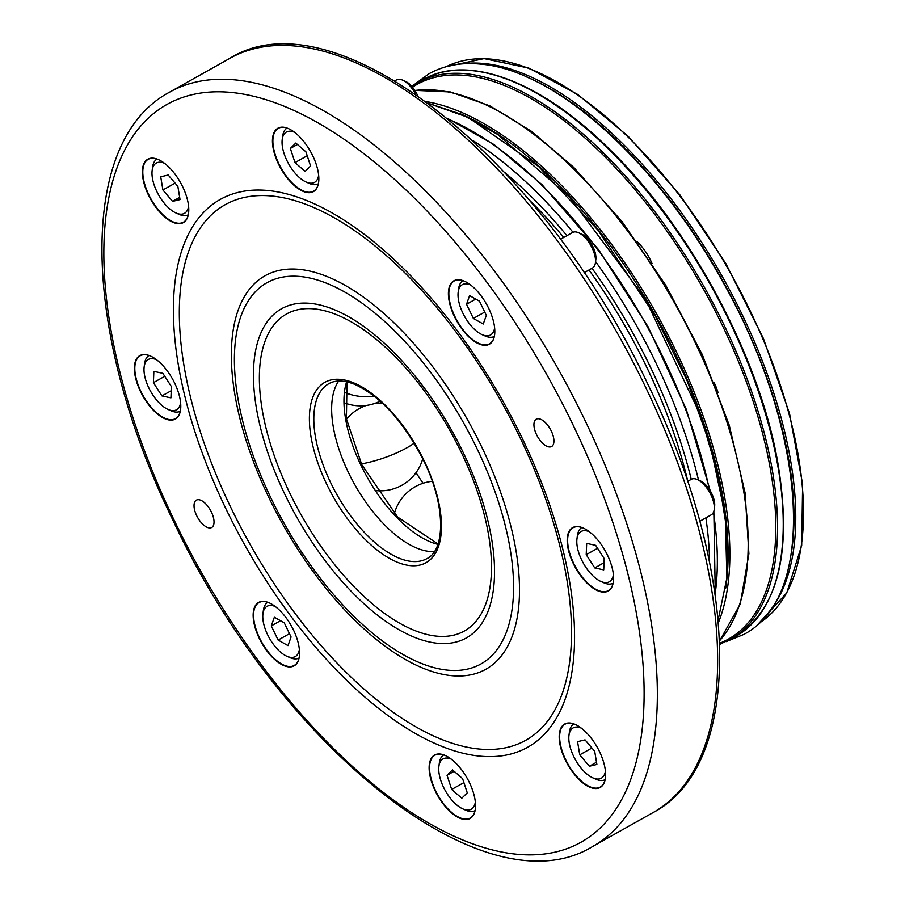 <?xml version="1.0" encoding="UTF-8"?>
<svg xmlns="http://www.w3.org/2000/svg" width="905" height="905" viewBox="0 0 905 905"><rect width="100%" height="100%" fill="white"/><g stroke="black" fill="none" stroke-linecap="round" stroke-linejoin="round"><path stroke-width="1.36" d="M589.291 531.699A28.824 13.564 -119.3 0 0 576.96 538.905A28.824 13.564 -119.3 0 0 581.61 559.867A28.824 13.564 -119.3 0 0 600.841 581.44A28.824 13.564 -119.3 0 0 613.409 574.675M613.104 583.239A31.958 15.034 60.7 0 1 603.873 582.786L600.841 581.44M697.325 479.548L700.346 480.883A17.24 8.111 60.7 0 1 711.839 493.779A17.24 8.111 60.7 0 1 714.622 506.314L714.192 509.594A20.374 9.582 -119.3 0 0 710.911 494.786A20.374 9.582 -119.3 0 0 697.325 479.548A20.374 9.582 -119.3 0 0 691.33 479.311L687.585 481.415M699.746 521.303L711.273 514.832A20.374 9.582 -119.3 0 0 714.192 509.594M581.304 728.129A28.824 13.564 -119.3 0 0 568.974 735.335A28.824 13.564 -119.3 0 0 573.623 756.297A28.824 13.564 -119.3 0 0 592.854 777.87A28.824 13.564 -119.3 0 0 605.422 771.105M605.117 779.669A31.958 15.034 60.7 0 1 595.886 779.216L592.854 777.87M451.222 759.114A28.824 13.564 -119.3 0 0 438.902 766.32A28.824 13.564 -119.3 0 0 443.552 787.282A28.824 13.564 -119.3 0 0 462.783 808.855A28.824 13.564 -119.3 0 0 475.351 802.09M475.035 810.654A31.958 15.034 60.7 0 1 465.804 810.201L462.783 808.855M275.256 606.508A28.824 13.564 -119.3 0 0 262.936 613.703A28.824 13.564 -119.3 0 0 267.586 634.677A28.824 13.564 -119.3 0 0 286.817 656.238A28.824 13.564 -119.3 0 0 299.385 649.473M299.069 658.048A31.958 15.034 60.7 0 1 289.838 657.584L286.817 656.238M156.475 359.692A28.824 13.564 -119.3 0 0 144.155 366.898A28.824 13.564 -119.3 0 0 148.805 387.86A28.824 13.564 -119.3 0 0 168.036 409.433A28.824 13.564 -119.3 0 0 180.604 402.668M180.287 411.232A31.958 15.034 60.7 0 1 171.056 410.78L168.036 409.433M164.461 163.262A28.824 13.564 -119.3 0 0 152.142 170.468A28.824 13.564 -119.3 0 0 156.791 191.43A28.824 13.564 -119.3 0 0 176.023 213.003A28.824 13.564 -119.3 0 0 188.579 206.238M188.274 214.802A31.958 15.034 60.7 0 1 179.043 214.349L176.023 213.003M294.532 132.277A28.824 13.564 -119.3 0 0 282.213 139.483A28.824 13.564 -119.3 0 0 286.862 160.457A28.824 13.564 -119.3 0 0 306.094 182.018A28.824 13.564 -119.3 0 0 318.662 175.253M318.356 183.817A31.958 15.034 60.7 0 1 309.114 183.364L306.094 182.018M415.587 94.211A20.374 9.582 -119.3 0 0 402.567 80.126L405.598 81.473A17.24 8.111 60.7 0 1 417.092 94.358A17.24 8.111 60.7 0 1 417.691 95.681M470.51 284.894A28.824 13.564 -119.3 0 0 458.179 292.089A28.824 13.564 -119.3 0 0 462.828 313.062A28.824 13.564 -119.3 0 0 482.06 334.635A28.824 13.564 -119.3 0 0 494.628 327.859M494.322 336.434A31.958 15.034 60.7 0 1 485.091 335.97L482.06 334.635M578.544 232.732L581.564 234.078A17.24 8.111 60.7 0 1 593.058 246.975A17.24 8.111 60.7 0 1 595.841 259.509L595.411 262.789A20.374 9.582 -119.3 0 0 592.13 247.97A20.374 9.582 -119.3 0 0 578.544 232.732A20.374 9.582 -119.3 0 0 572.548 232.506L560.365 239.35M583.997 272.801L592.492 268.027A20.374 9.582 -119.3 0 0 595.411 262.789M381.605 402.42A166.079 78.124 -119.3 0 0 381.853 403.11M416.04 472.67A166.079 78.124 -119.3 0 0 423.088 483.27M636.849 241.364A34.469 16.211 60.7 0 1 652.019 263.434M714.328 382.951A34.469 16.211 60.7 0 1 718.027 392.544M687.789 481.302A307.089 144.461 -119.3 0 0 588.985 269.995M563.747 237.438A307.089 144.461 -119.3 0 0 528.893 199.62M140.433 391.413A36.347 17.105 60.7 0 1 150.468 356.05A36.347 17.105 60.7 0 1 174.722 383.245A36.347 17.105 60.7 0 1 180.581 409.694A36.347 17.105 60.7 0 1 164.484 418.529A36.347 17.105 60.7 0 1 140.433 391.413M150.615 356.118A36.042 16.946 -119.3 0 0 140.173 355.778A36.042 16.946 -119.3 0 0 140.818 391.243A36.042 16.946 -119.3 0 0 175.457 418.619A36.042 16.946 -119.3 0 0 180.604 409.524M148.42 194.982A36.347 17.105 60.7 0 1 158.454 159.619A36.347 17.105 60.7 0 1 182.708 186.826A36.347 17.105 60.7 0 1 188.568 213.263A36.347 17.105 60.7 0 1 172.47 222.098A36.347 17.105 60.7 0 1 148.42 194.982M158.601 159.687A36.042 16.946 -119.3 0 0 148.16 159.348A36.042 16.946 -119.3 0 0 148.805 194.813A36.042 16.946 -119.3 0 0 183.444 222.189A36.042 16.946 -119.3 0 0 188.591 213.094M278.491 164.009A36.347 17.105 60.7 0 1 288.525 128.646A36.347 17.105 60.7 0 1 312.779 155.841A36.347 17.105 60.7 0 1 318.639 182.278A36.347 17.105 60.7 0 1 302.553 191.113A36.347 17.105 60.7 0 1 278.491 164.009M288.684 128.714A36.042 16.946 -119.3 0 0 278.242 128.363A36.042 16.946 -119.3 0 0 278.887 163.828A36.042 16.946 -119.3 0 0 313.515 191.204A36.042 16.946 -119.3 0 0 318.662 182.109M454.457 316.614A36.347 17.105 60.7 0 1 464.503 281.251A36.347 17.105 60.7 0 1 488.745 308.447A36.347 17.105 60.7 0 1 494.605 334.884A36.347 17.105 60.7 0 1 478.519 343.719A36.347 17.105 60.7 0 1 454.457 316.614M464.65 281.319A36.042 16.946 -119.3 0 0 454.208 280.969A36.042 16.946 -119.3 0 0 454.853 316.445A36.042 16.946 -119.3 0 0 489.481 343.821A36.042 16.946 -119.3 0 0 494.628 334.726M573.238 563.419A36.347 17.105 60.7 0 1 583.284 528.056A36.347 17.105 60.7 0 1 607.527 555.263A36.347 17.105 60.7 0 1 613.386 581.7A36.347 17.105 60.7 0 1 597.3 590.535A36.347 17.105 60.7 0 1 573.238 563.419M583.431 528.124A36.042 16.946 -119.3 0 0 572.989 527.785A36.042 16.946 -119.3 0 0 573.634 563.249A36.042 16.946 -119.3 0 0 608.273 590.626A36.042 16.946 -119.3 0 0 613.409 581.53M565.252 759.849A36.347 17.105 60.7 0 1 575.297 724.486A36.347 17.105 60.7 0 1 599.54 751.682A36.347 17.105 60.7 0 1 605.4 778.13A36.347 17.105 60.7 0 1 589.313 786.965A36.347 17.105 60.7 0 1 565.252 759.849M575.444 724.554A36.042 16.946 -119.3 0 0 565.003 724.215A36.042 16.946 -119.3 0 0 565.648 759.68A36.042 16.946 -119.3 0 0 600.287 787.056A36.042 16.946 -119.3 0 0 605.422 777.961M435.181 790.834A36.347 17.105 60.7 0 1 445.215 755.471A36.347 17.105 60.7 0 1 469.469 782.667A36.347 17.105 60.7 0 1 475.329 809.115A36.347 17.105 60.7 0 1 459.242 817.95A36.347 17.105 60.7 0 1 435.181 790.834M445.373 755.539A36.042 16.946 -119.3 0 0 434.92 755.2A36.042 16.946 -119.3 0 0 435.565 790.665A36.042 16.946 -119.3 0 0 470.204 818.041A36.042 16.946 -119.3 0 0 475.351 808.946M259.215 638.229A36.347 17.105 60.7 0 1 269.249 602.866A36.347 17.105 60.7 0 1 293.503 630.061A36.347 17.105 60.7 0 1 299.363 656.498A36.347 17.105 60.7 0 1 283.265 665.333A36.347 17.105 60.7 0 1 259.215 638.229M269.396 602.934A36.042 16.946 -119.3 0 0 258.954 602.583A36.042 16.946 -119.3 0 0 259.599 638.059A36.042 16.946 -119.3 0 0 294.238 665.435A36.042 16.946 -119.3 0 0 299.385 656.329M211.419 512.06A15.668 7.376 -119.3 0 0 196.362 500.16A15.668 7.376 -119.3 0 0 196.645 515.579A15.668 7.376 -119.3 0 0 211.702 527.479A15.668 7.376 -119.3 0 0 211.419 512.06M551.326 431.097A15.668 7.376 -119.3 0 0 536.258 419.196A15.668 7.376 -119.3 0 0 536.541 434.615A15.668 7.376 -119.3 0 0 551.598 446.516A15.668 7.376 -119.3 0 0 551.326 431.097M477.071 448.778A218.603 102.831 60.7 0 1 468.123 668.953A218.603 102.831 60.7 0 1 270.889 497.897A218.603 102.831 60.7 0 1 279.837 277.722A218.603 102.831 60.7 0 1 477.071 448.778M481.833 447.183A225.617 106.134 60.7 0 1 472.591 674.417A225.617 106.134 60.7 0 1 269.023 497.874A225.617 106.134 60.7 0 1 278.265 270.629A225.617 106.134 60.7 0 1 481.833 447.183M225.843 508.621A314.103 147.764 60.7 0 1 238.705 192.256A314.103 147.764 60.7 0 1 522.117 438.054A314.103 147.764 60.7 0 1 509.255 754.419A314.103 147.764 60.7 0 1 225.843 508.621M230.594 507.026A307.089 144.461 60.7 0 1 243.174 197.72A307.089 144.461 60.7 0 1 520.251 438.031A307.089 144.461 60.7 0 1 507.682 747.326A307.089 144.461 60.7 0 1 230.594 507.026M434.366 551.541A100.274 47.173 60.7 0 1 348.391 472.421A100.274 47.173 60.7 0 1 338.662 381.062M284.962 494.537A188.76 88.792 60.7 0 1 292.688 304.419A188.76 88.792 60.7 0 1 463.009 452.127A188.76 88.792 60.7 0 1 455.272 642.256A188.76 88.792 60.7 0 1 284.962 494.537M289.713 492.942A181.747 85.5 60.7 0 1 297.157 309.883A181.747 85.5 60.7 0 1 461.143 452.104A181.747 85.5 60.7 0 1 453.699 635.163A181.747 85.5 60.7 0 1 289.713 492.942M473.36 318.458L483.259 324.013L486.313 315.381L479.492 301.184L469.593 295.63L466.539 304.272L473.36 318.458L484.729 312.078M458.179 292.089L458.609 288.808A31.958 15.034 60.7 0 1 463.032 280.697M475.759 299.091L466.539 304.272M305.121 171.384L310.573 165.988L305.913 151.814L295.799 143.047L290.347 148.443L295.007 162.606L305.121 171.384M282.213 139.483L282.643 136.203A31.958 15.034 60.7 0 1 287.066 128.08M180.038 199.598L177.866 186.419L168.206 175.016L160.728 176.803L162.9 189.982L172.561 201.374L180.038 199.598M152.142 170.468L152.572 167.187A31.958 15.034 60.7 0 1 156.984 159.065M171.384 386.582L162.855 373.335L153.861 371.378L153.409 382.679L161.938 395.915L170.932 397.872L171.384 386.582M144.155 366.898L144.585 363.618A31.958 15.034 60.7 0 1 148.997 355.495M284.238 622.798L274.351 617.244L271.285 625.887L278.118 640.073L288.005 645.627L291.071 636.984L284.238 622.798M262.936 613.703L263.366 610.423A31.958 15.034 60.7 0 1 267.778 602.3M452.489 769.884L447.025 775.268L451.685 789.443L461.81 798.21L467.263 792.825L462.602 778.651L452.489 769.884M438.902 766.32L439.332 763.039A31.958 15.034 60.7 0 1 443.744 754.917M577.571 741.67L579.743 754.849L589.393 766.241L596.881 764.465L594.698 751.286L585.049 739.883L577.571 741.67M568.974 735.335L569.403 732.055A31.958 15.034 60.7 0 1 573.827 723.932M586.214 554.686L594.755 567.921L603.737 569.879L604.201 558.589L595.671 545.342L586.678 543.385L586.214 554.686L597.572 548.306M576.96 538.905L577.39 535.624A31.958 15.034 60.7 0 1 581.813 527.502M402.567 80.126A20.374 9.582 -119.3 0 0 396.582 79.889L394.863 80.85M604.031 562.718L594.755 567.921M591.927 748.005L579.743 754.849M596.508 762.248L589.393 766.241M454.118 771.298L447.025 775.268M463.903 782.587L451.685 789.443M289.487 633.692L278.118 640.073M280.516 620.706L271.285 625.887M171.226 390.711L161.938 395.915M164.767 376.299L153.409 382.679M179.676 197.381L172.561 201.374M175.084 183.138L162.9 189.982M307.214 155.751L295.007 162.606M297.428 144.461L290.347 148.443M414.196 443.167A43.87 11.494 160.7 0 1 361.412 463.903M374.127 396.051A43.87 33.994 -165 0 1 344.975 392.589M758.729 623.443A319.307 150.207 -119.3 0 0 789.024 414.015A319.307 150.207 -119.3 0 0 627.414 136.395A319.307 150.207 -119.3 0 0 446.188 66.71L484.096 58.599L528.905 68.124L577.899 94.573L628.183 136.316L679.825 194.813L725.957 263.774L763.39 338.436L789.556 413.664L802.622 484.254L801.694 545.376L786.762 592.877L758.729 623.443M460.815 64.029A319.307 150.207 60.7 0 1 619.699 140.728A319.307 150.207 60.7 0 1 768.628 612.346M735.629 636.498A319.307 150.207 -119.3 0 0 769.589 428.461A319.307 150.207 -119.3 0 0 607.165 147.764A319.307 150.207 -119.3 0 0 423.008 79.629C467.512 53.723 539.753 80.658 607.934 147.696C688.66 225.107 759.046 355.405 777.678 461.946C792.656 550.975 778.639 609.156 735.629 636.498L719.724 644.417M423.008 79.629L417.318 82.819A319.307 150.207 60.7 0 1 601.474 150.954A319.307 150.207 60.7 0 1 763.899 431.651A319.307 150.207 60.7 0 1 729.939 639.688M719.679 643.263A318.062 149.619 -119.3 0 0 764.431 440.803A318.062 149.619 -119.3 0 0 600.4 152.323A318.062 149.619 -119.3 0 0 412.51 87.174M791.615 551.145A318.062 149.619 -119.3 0 0 618.624 142.096A318.062 149.619 -119.3 0 0 525.047 76.28M472.704 140.456A319.307 150.207 60.7 0 1 533.509 189.111A319.307 150.207 60.7 0 1 573.001 232.28M566.926 235.662A314.295 147.843 -119.3 0 0 529.21 194.575A314.295 147.843 -119.3 0 0 504.922 172.64M709.316 489.367A319.307 150.207 -119.3 0 0 541.258 184.767A319.307 150.207 -119.3 0 0 448.541 119.222M719.588 640.763A319.307 150.207 -119.3 0 0 572.118 167.436A319.307 150.207 -119.3 0 0 414.931 90.5M425.893 101.541A319.307 150.207 60.7 0 1 553.792 177.719A319.307 150.207 60.7 0 1 718.423 622.617M725.708 588.148A318.062 149.619 -119.3 0 0 552.729 179.088A318.062 149.619 -119.3 0 0 459.129 113.283M437.873 544.335A101.575 47.784 60.7 0 1 360.925 465.181A101.575 47.784 60.7 0 1 346.638 381.82M653.184 812.509A432.432 203.421 -119.3 0 0 645.435 386.854A432.432 203.421 -119.3 0 0 229.802 58.361C335.099 -7.76 543.158 159.699 648.127 384.84C739.804 571.53 745.222 764.454 653.184 812.509L592.899 846.356C484.854 913.043 278.152 745.166 173.24 520.873C82.027 334.669 75.669 141.972 169.529 92.197A432.432 203.421 60.7 0 1 585.15 420.701A432.432 203.421 60.7 0 1 592.899 846.356M174.473 520.861A423.031 198.998 -119.3 0 0 556.168 851.888A423.031 198.998 -119.3 0 0 573.487 425.814A423.031 198.998 -119.3 0 0 191.792 94.787A423.031 198.998 -119.3 0 0 174.473 520.861M424.196 460.905A103.408 48.644 60.7 0 1 419.965 565.059A103.408 48.644 60.7 0 1 326.66 484.141A103.408 48.644 60.7 0 1 330.891 379.987A103.408 48.644 60.7 0 1 424.196 460.905M330.551 482.433A100.274 47.173 -119.3 0 0 426.922 558.611C445.464 550.206 445.837 505.047 423.789 460.917C403.992 422.126 381.016 396.616 354.851 384.41C344.07 380.157 335.37 379.93 328.753 383.731A100.274 47.173 -119.3 0 0 330.551 482.433M715.12 594.087A319.307 150.207 -119.3 0 0 713.457 512.332M595.569 261.568A319.307 150.207 60.7 0 1 698.513 480.08M705.877 517.864A319.307 150.207 60.7 0 1 709.577 562.39M691.239 479.367A314.295 147.843 -119.3 0 0 592.017 268.287M718.174 619.801L726.862 578.329L726.726 529.199L717.914 474.333L700.832 415.949L645.095 298.446L568.872 196.227L497.309 134.245L461.946 114.516L428.178 103.227L468.1 117.401L538.645 166.486L597.877 230.04L655.367 316.139L686.952 380.349L710.255 445.045L725.278 515.522L726.896 577.933L718.174 619.801M726.274 641.611L743.695 634.484C820.032 595.139 805.688 425.916 720.606 277.971C655.435 160.671 555.297 70.171 480.691 64.131C461.29 62.196 444.038 65.409 428.925 73.791L413.766 84.946M376.593 490.657A43.87 43.87 0 0 0 422.737 458.767M344.692 402.94A43.87 43.87 0 0 0 380.179 401.13M447.59 118.431L494.288 144.721L542.027 184.688L598.522 249.599L647.969 326.581L686.25 409.252L710.187 490.736M414.852 90.364L450.464 91.971L489.877 105.862L531.506 131.327L573.657 167.289L622.052 221.601L665.808 285.324L702.269 354.579L729.249 425.203L745.109 492.954L748.888 553.769L740.267 604.088L719.588 640.91M347.011 381.899L346.4 418.721L361.728 464.582L397.623 517.038L437.997 543.973M169.529 92.197L229.802 58.361M713.841 511.268L715.301 595.309M417.318 82.819L411.752 86.292M382.385 403.132A43.87 43.87 0 0 0 374.557 403.494M366.321 405.44A43.87 43.87 0 0 0 346.491 419.23M432.273 481.313A43.87 43.87 0 0 0 394.388 513.588"/></g></svg>
